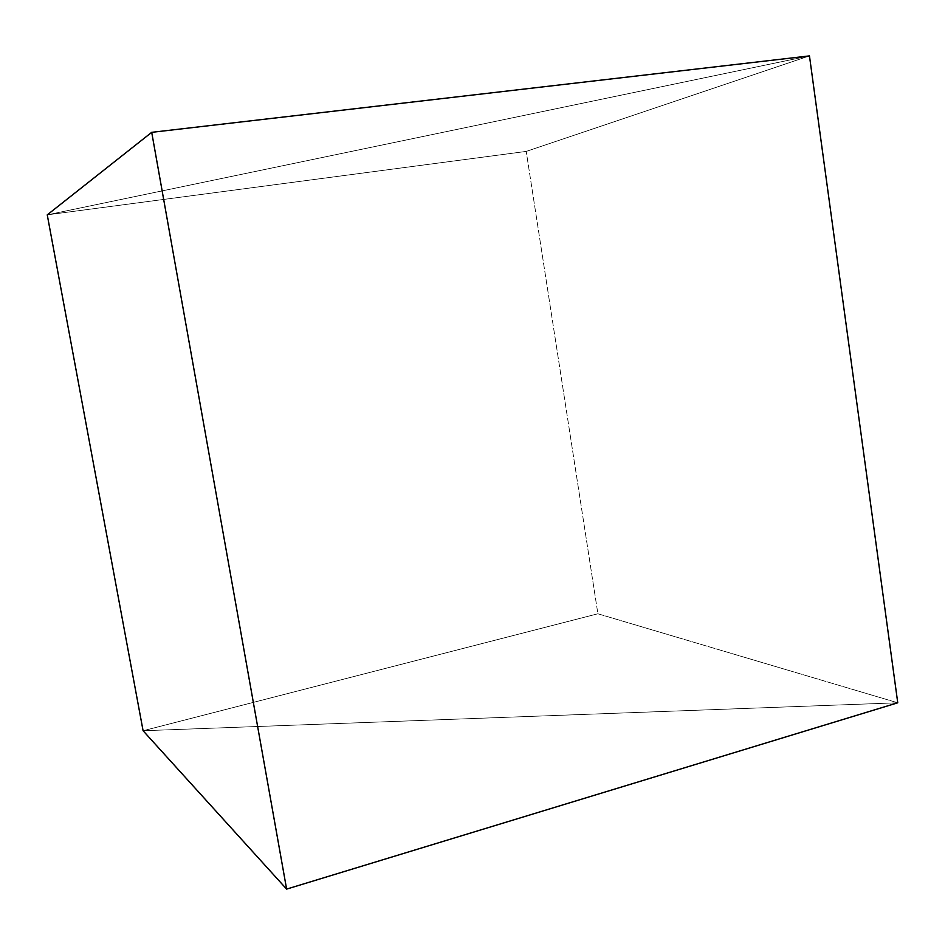 <?xml version="1.0" encoding="UTF-8"?>
<svg xmlns="http://www.w3.org/2000/svg" width="945" height="945" viewBox="0 0 945 945"><rect width="100%" height="100%" fill="white"/><g stroke="black" fill="none" stroke-linecap="round" stroke-linejoin="round"><path stroke-width="0.71" stroke-dasharray="4.72 3.54" d="M143.085 730.745L897.75 702.797L143.085 730.745L897.75 702.797L143.085 730.745L597.89 613.778L897.75 702.797L597.89 613.778L526.211 151.413L597.89 613.778L143.085 730.745M809.463 55.897L47.25 214.858L809.463 55.897L526.211 151.413L47.25 214.858L809.463 55.897L47.25 214.858L526.211 151.413L809.463 55.897"/><path stroke-width="1.42" d="M47.25 214.858L143.085 730.745L47.25 214.858L151.708 132.335L809.463 55.897L897.75 702.797L809.463 55.897L151.708 132.335L286.618 889.103L151.708 132.335L47.25 214.858L143.085 730.745L47.25 214.858M897.75 702.797L286.618 889.103L143.085 730.745L286.618 889.103L897.75 702.797L809.463 55.897L897.75 702.797"/></g></svg>
